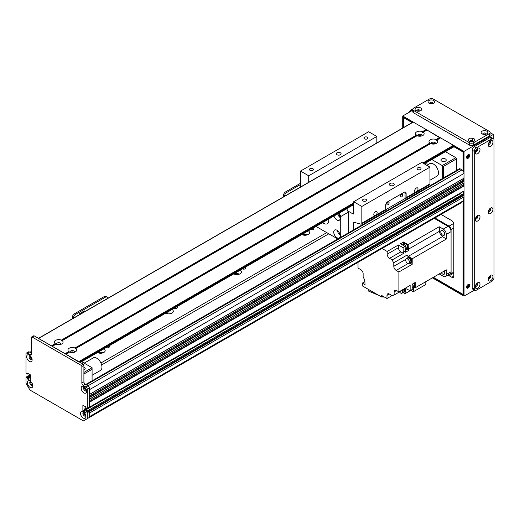 <?xml version="1.0" encoding="UTF-8"?>
<svg xmlns="http://www.w3.org/2000/svg" width="520" height="520" viewBox="0 0 520 520"><rect width="100%" height="100%" fill="white"/><g stroke="black" fill="none" stroke-linecap="round" stroke-linejoin="round"><path stroke-width="0.78" d="M103.22 352.768A4.576 2.639 0 0 0 97.968 352.768M103.968 348.822A4.576 2.639 180 0 1 105.17 350.61A4.576 2.639 180 0 1 103.831 352.476A4.576 2.639 180 0 1 97.5 352.553M171.34 313.443A4.576 2.639 0 0 0 166.088 313.443M172.088 309.491A4.576 2.639 180 0 1 173.29 311.279A4.576 2.639 180 0 1 171.951 313.144A4.576 2.639 180 0 1 165.626 313.222M239.467 274.111A4.576 2.639 0 0 0 234.208 274.111M240.214 270.159A4.576 2.639 180 0 1 241.417 271.947A4.576 2.639 180 0 1 240.071 273.812A4.576 2.639 180 0 1 233.747 273.897M307.587 234.78A4.576 2.639 0 0 0 302.334 234.78M308.334 230.834A4.576 2.639 180 0 1 309.536 232.615A4.576 2.639 180 0 1 308.197 234.488A4.576 2.639 180 0 1 301.867 234.566M101.653 364.943L328.803 233.799M100.932 362.993L326.762 232.615M108.947 345.943A1.989 1.151 180 0 1 109.395 346.671A1.989 1.151 180 0 1 108.817 347.49A1.989 1.151 180 0 1 106.145 347.562M177.073 306.618A1.989 1.151 180 0 1 177.522 307.346A1.989 1.151 180 0 1 176.936 308.159A1.989 1.151 180 0 1 174.265 308.236M245.193 267.286A1.989 1.151 180 0 1 245.642 268.014A1.989 1.151 180 0 1 245.056 268.827A1.989 1.151 180 0 1 242.392 268.905M313.313 227.955A1.989 1.151 180 0 1 313.762 228.683A1.989 1.151 180 0 1 313.183 229.495A1.989 1.151 180 0 1 310.512 229.573M463.359 200.792L463.522 200.694A134.875 77.87 -120 0 0 464.022 196.839L463.684 194.662L89.011 410.976L88.198 410.507L89.356 411.567L89.011 410.976L86.97 412.159L87.308 412.75L89.356 411.567L89.356 417.469L461.253 202.755L461.188 202.105M464.029 178.145L89.356 394.459L463.964 178.275L464.029 173.427A2.893 1.67 -120 0 0 461.981 169.884L460.278 168.903A1.924 1.111 -120 0 0 459.316 168.805L85.722 384.501M89.356 399.185L463.964 182.994L464.029 181.292L462.878 180.394A2.074 1.196 60 0 1 461.403 179.758M463.684 191.126L464.029 190.925L464.029 186.011L462.878 185.114A2.074 1.196 60 0 1 461.403 184.477M461.76 194.733L459.94 193.447M463.684 194.662L462.663 194.311M89.011 407.44L87.308 408.421L87.308 389.344A1.924 1.111 -120 0 0 85.95 386.984L83.22 385.411A1.924 1.111 60 0 1 81.861 383.051L81.861 366.535A0.962 0.559 -120 0 0 81.178 365.352L32.13 337.038A0.962 0.559 -120 0 0 31.648 336.993L33.696 335.81A0.962 0.559 60 0 1 34.177 335.855L83.22 364.175A0.962 0.559 60 0 1 83.902 365.352L83.902 381.875A1.924 1.111 -120 0 0 85.267 384.235L87.991 385.808A1.924 1.111 60 0 1 89.356 388.167L89.356 407.245L89.356 402.324L464.029 186.011M89.356 401.863L463.827 185.66M89.356 400.764L462.878 185.114M89.356 397.137L463.827 180.941M89.356 396.045L462.878 180.394M84.5 387.134L84.851 387.335M86.417 389.968A1.541 0.891 60 0 1 85.04 388.732L84.5 388.317M27.365 378.69L27.365 377.981L29.406 376.799L29.406 377.507L27.365 378.69L27.566 379.041L29.607 377.865L30.427 378.332L29.607 377.865L29.204 376.447L28.041 376.175M30.693 382.831L31.064 382.675A1.541 0.891 60 0 1 31.148 381.947M32.598 384.462A1.541 0.891 60 0 1 31.922 384.169L31.61 384.416M31.915 358.501A1.541 0.891 60 0 1 30.68 357.539A1.541 0.891 60 0 1 30.465 355.986M85.794 415.695L85.475 415.09A1.541 0.891 60 0 1 84.403 414.005A1.541 0.891 60 0 1 84.279 412.626M86.97 412.159L86.151 411.684L87.991 410.625M84.929 406.257L85.267 409.994L87.087 411.047L85.267 409.76L84.923 408.388L85.95 407.797M443.593 177.886L443.593 166.348L442.228 165.562L442.228 178.672M443.593 166.348L456.534 158.873L455.851 157.69L442.228 165.562L431.808 159.542M426.621 162.539A10.595 6.117 60 0 1 427.167 165.12M432.354 144.027A1.56 0.903 180 0 1 434.388 144.027M418.73 136.162A1.56 0.903 180 0 1 420.765 136.162M416.988 135.688L416.254 135.226A4.381 2.529 180 0 1 416.65 131.911A4.381 2.529 180 0 1 422.39 131.684L422.507 132.502L423.241 132.171A4.381 2.529 180 0 1 422.844 135.493A4.381 2.529 180 0 1 417.099 135.72L417.599 135.33M415.545 134.42L417.365 135.473M456.534 158.873L456.534 170.411M445.465 161.135A2.652 1.528 180 0 1 442.579 161.466A2.652 1.528 180 0 1 440.941 160.049A2.652 1.528 180 0 1 443.593 158.522A2.652 1.528 180 0 1 446.238 160.049A2.652 1.528 180 0 1 445.465 161.135M445.432 151.678L455.851 157.69M81.659 361.699L92.079 367.718L92.079 380.829M92.079 367.718L83.902 372.437M83.902 374.01L92.079 369.291M57.681 344.611A1.56 0.903 180 0 1 59.716 344.611M71.305 352.476A1.56 0.903 180 0 1 73.34 352.476M83.902 367.192A2.652 1.528 180 0 1 85.189 368.505A2.652 1.528 180 0 1 83.902 369.811M55.939 344.136L55.205 343.675A4.381 2.529 180 0 1 55.601 340.36A4.381 2.529 180 0 1 61.341 340.132L61.458 340.951L62.192 340.626A4.381 2.529 180 0 1 61.795 343.941A4.381 2.529 180 0 1 56.056 344.168L56.55 343.785M27.365 373.262L27.365 373.971L28.178 373.497L27.157 374.088L26 373.022L26 353.951A1.924 1.111 -120 0 1 26.396 353.067A1.924 1.111 -120 0 1 27.365 353.165L29.406 351.981L31.447 353.165M26.396 353.067L28.444 351.891A1.924 1.111 60 0 1 29.406 351.981M462.865 194.194L88.049 410.495L462.722 194.175M87.308 412.75L87.308 418.646L83.395 420.907L29.92 390.032L26 383.253L26 377.351L30.245 374.738M30.329 374.855L28.386 375.973L29.204 376.447L30.427 375.739M30.427 376.214L27.157 377.624L27.365 377.981M30.427 377.39L29.607 377.865L29.406 377.507L30.427 376.916M83.844 412.25A2.165 1.254 -120 0 0 83.733 412.848A2.165 1.254 -120 0 0 85.839 415.701M30.03 355.615A2.165 1.254 -120 0 0 29.92 356.213A2.165 1.254 -120 0 0 32.019 359.067M84.526 387.082A2.165 1.254 -120 0 0 84.416 387.673A2.165 1.254 -120 0 0 86.522 390.533M30.706 381.576A2.165 1.254 -120 0 0 30.596 382.168A2.165 1.254 -120 0 0 32.702 385.028M87.308 408.421L86.151 408.148L85.742 406.731L82.882 405.47L83.22 405.275M27.157 377.624L26.338 377.156M85.95 412.51L86.151 411.684M27.566 373.146L30.427 375.187L30.329 380.523L27.566 379.041M85.742 412.633L82.882 410.585L82.882 405.47M31.648 336.993A0.962 0.559 -120 0 0 31.447 337.428L31.447 353.951A1.924 1.111 60 0 1 31.051 354.829A1.924 1.111 60 0 1 30.088 354.738L27.365 353.165M27.365 382.662A3.854 2.223 60 0 1 30.088 381.089A3.854 2.223 60 0 1 32.812 385.808A3.854 2.223 60 0 1 30.088 387.381A3.854 2.223 60 0 1 27.365 382.662M81.178 388.167A3.854 2.223 60 0 1 83.902 386.594A3.854 2.223 60 0 1 86.632 391.313A3.854 2.223 60 0 1 83.902 392.886A3.854 2.223 60 0 1 81.178 388.167M26.682 356.7A3.854 2.223 60 0 1 29.406 355.128A3.854 2.223 60 0 1 32.13 359.847A3.854 2.223 60 0 1 29.406 361.419A3.854 2.223 60 0 1 26.682 356.7M80.496 413.341A3.854 2.223 60 0 1 83.226 411.762A3.854 2.223 60 0 1 85.95 416.488A3.854 2.223 60 0 1 83.22 418.06A3.854 2.223 60 0 1 80.496 413.341M83.909 412.262A2.165 1.254 -120 0 0 83.33 412.347A2.165 1.254 -120 0 0 82.882 413.341A2.165 1.254 -120 0 0 83.831 415.519A2.165 1.254 -120 0 0 85.501 416.098A2.165 1.254 -120 0 0 85.859 415.649M30.088 355.622A2.165 1.254 -120 0 0 29.516 355.713A2.165 1.254 -120 0 0 29.068 356.7A2.165 1.254 -120 0 0 30.011 358.885A2.165 1.254 -120 0 0 31.681 359.463A2.165 1.254 -120 0 0 32.045 359.008M84.585 387.088A2.165 1.254 -120 0 0 84.013 387.173A2.165 1.254 -120 0 0 83.564 388.167A2.165 1.254 -120 0 0 84.507 390.351A2.165 1.254 -120 0 0 86.177 390.929A2.165 1.254 -120 0 0 86.541 390.475M30.771 381.582A2.165 1.254 -120 0 0 30.193 381.667A2.165 1.254 -120 0 0 29.744 382.662A2.165 1.254 -120 0 0 30.693 384.846A2.165 1.254 -120 0 0 32.364 385.424A2.165 1.254 -120 0 0 32.727 384.969M87.308 418.646L89.356 417.469M69.563 352.001L68.829 351.546A4.381 2.529 180 0 1 69.225 348.225A4.381 2.529 180 0 1 74.971 347.997L75.082 348.816L75.816 348.491A4.381 2.529 180 0 1 75.419 351.806L75.419 351.806A4.381 2.529 180 0 1 69.68 352.034L65.852 354.146M74.36 352.261A2.165 1.254 0 0 0 74.49 351.825A2.165 1.254 0 0 0 72.326 350.571A2.165 1.254 0 0 0 70.155 351.825A2.165 1.254 0 0 0 70.291 352.261M73.983 352.359A2.165 1.254 0 0 0 70.662 352.359M429.878 143.091A4.381 2.529 180 0 1 430.274 139.776A4.381 2.529 180 0 1 436.013 139.548L436.131 140.368L436.865 140.042A4.381 2.529 180 0 1 436.469 143.358L436.469 143.358A4.381 2.529 180 0 1 430.729 143.585L429.878 143.091L74.971 347.997M435.403 143.806A2.165 1.254 0 0 0 435.539 143.377A2.165 1.254 0 0 0 433.368 142.123A2.165 1.254 0 0 0 431.204 143.377A2.165 1.254 0 0 0 431.34 143.806M435.032 143.91A2.165 1.254 0 0 0 431.71 143.91M421.779 135.941A2.165 1.254 0 0 0 421.915 135.512A2.165 1.254 0 0 0 419.744 134.258A2.165 1.254 0 0 0 417.579 135.512A2.165 1.254 0 0 0 417.709 135.941M421.408 136.045A2.165 1.254 0 0 0 418.087 136.045M60.73 344.39A2.165 1.254 0 0 0 60.866 343.96A2.165 1.254 0 0 0 58.702 342.706A2.165 1.254 0 0 0 56.531 343.96A2.165 1.254 0 0 0 56.667 344.39M60.359 344.494A2.165 1.254 0 0 0 57.038 344.494M426.842 130L423.053 132.184L426.985 130.013L440.187 138.028M440.466 137.865L436.676 140.049L440.609 137.878L453.466 145.301L453.81 145.892L453.466 146.874M430.625 143.546L75.627 348.498L430.625 143.546M412.932 122.298L413.276 122.096L426.134 129.526L426.556 130.162M51.604 345.988L38.363 338.39M55.952 344.13L52.227 346.281L55.952 344.13M65.227 353.853L52.169 346.313M79.138 362.206L65.793 354.178M417.001 135.681L62.004 340.632M300.534 183.255L285.565 191.9A2.893 1.67 120 0 0 283.517 195.442L283.517 196.853M300.534 184.516L286.65 192.53L285.565 191.9M284.609 196.222L284.609 196.066A2.893 1.67 -60 0 1 286.65 192.53M426.829 165.321L429.76 163.625A7.228 4.173 60 0 1 435.422 165.659A7.228 4.173 60 0 1 438.477 173.062A7.228 4.173 60 0 1 436.982 176.144L429.962 180.193M92.079 375.271L100.458 370.435A7.228 4.173 -120 0 0 101.569 364.644A7.228 4.173 -120 0 0 96.85 358.274A7.228 4.173 -120 0 0 93.236 357.916L84.169 363.149M448.604 274.644L449.04 274.898A2.893 1.67 -120 0 0 450.482 275.041A2.893 1.67 -120 0 0 451.081 273.715L451.081 229.665A2.893 1.67 -120 0 0 449.04 226.129L434.902 217.964M451.081 231.634A4.335 2.502 -120 0 0 448.019 226.323L443.248 229.08A4.335 2.502 60 0 1 446.316 234.39L451.081 231.634L451.081 271.752A4.335 2.502 -120 0 1 450.184 273.735L445.419 276.49A4.335 2.502 60 0 1 443.248 276.276L439.205 273.936L425.809 281.671L425.809 284.531L413.309 291.752L413.309 287.43M434.219 218.361L448.019 226.323M445.419 276.49A4.335 2.502 60 0 0 446.316 274.502L446.316 269.834L415.253 287.768L415.253 285.844A2.841 1.638 -120 0 0 415.272 285.5A2.841 1.638 -120 0 0 415.253 285.129L415.253 282.451L412.185 284.219L412.185 289.536L410.144 290.713L410.144 285.396L398.899 291.889L398.899 271.986L396.175 270.413L407.999 263.588M443.248 229.08L439.205 226.739L408.135 244.673L406.471 243.711A2.841 1.638 -120 0 0 405.853 243.36L403.533 242.014L400.465 243.789L405.074 246.447L403.026 247.624A366.093 211.361 60 0 1 403.299 252.155A4.622 2.672 -120 0 0 403.52 253.416L392.281 259.903A4.622 2.672 -120 0 0 393.79 262.736L407.075 255.067A4.622 2.672 -120 0 0 408.395 256.262A366.093 211.361 60 0 1 412.185 258.765L446.316 239.057L446.316 234.39M412.185 258.765L412.185 264.316L398.899 271.986M413.849 283.257A2.841 1.638 60 0 1 414.798 285.779A2.841 1.638 60 0 1 414.206 287.079A2.841 1.638 60 0 1 413.693 287.209M415.253 285.129A2.841 1.638 -120 0 0 414.323 282.984M414.206 287.079L414.687 286.8A2.841 1.638 -120 0 0 415.253 285.844M405.853 243.36A2.841 1.638 -120 0 0 404.742 243.367L404.268 243.646A2.841 1.638 60 0 1 407.108 245.284A2.841 1.638 60 0 1 407.108 248.567A2.841 1.638 60 0 1 406.588 248.697M403.533 242.014L403.533 244.231M408.135 244.673A366.093 211.361 60 0 1 408.408 249.203A4.622 2.672 -120 0 0 408.629 250.464L406.081 248.995M407.108 248.567L407.589 248.294A2.841 1.638 -120 0 0 408.076 246.214A2.841 1.638 -120 0 0 406.471 243.711M415.253 287.768A366.093 211.361 60 0 1 414.018 287.163M403.891 244.03A2.841 1.638 60 0 1 404.268 243.646M405.672 249.23L407.037 248.443A2.698 1.56 -120 0 0 407.037 245.323A2.698 1.56 -120 0 0 404.339 243.769L402.974 244.556A2.698 1.56 60 0 1 405.672 246.109A2.698 1.56 60 0 1 405.672 249.23A2.698 1.56 60 0 1 405.256 249.353M402.578 245.005A2.698 1.56 60 0 1 402.974 244.556M392.281 259.903L389.571 258.336A3.374 1.95 -120 0 1 387.185 254.208L387.185 251.459L382.038 248.489M387.185 251.459L398.424 244.966L398.424 247.722A3.374 1.95 60 0 0 400.81 251.849L403.52 253.416M403.026 247.624L398.424 244.966M408.629 250.464L405.561 252.233A4.622 2.672 60 0 1 405.347 250.978A366.093 211.361 -120 0 0 405.074 246.447M446.316 239.057A366.093 211.361 -120 0 0 442.526 236.561A4.622 2.672 60 0 1 439.472 231.27A366.093 211.361 -120 0 0 439.205 226.739M409.929 263.016L412.185 264.316M407.075 255.067L407.075 258.408M411.06 262.535A2.893 1.67 -120 0 0 411.236 262.45A2.893 1.67 -120 0 0 411.236 259.116A2.893 1.67 -120 0 0 408.35 257.445A2.893 1.67 -120 0 0 408.187 257.562M405.866 259.311L393.79 266.286A3.374 1.95 -120 0 0 396.175 270.413M358.026 262.353L358.026 268.053L360.75 269.627A3.374 1.95 -120 0 1 363.135 273.754L363.135 277.303A4.622 2.672 -120 0 1 364.871 281.398A366.093 211.361 60 0 0 365.06 284.7L362.317 283.12L362.317 285.87L381.667 297.043L381.667 295.471L386.978 298.532L386.978 295.386L389.363 294.014A3.374 1.95 -120 0 0 387.679 293.846A3.374 1.95 -120 0 0 386.978 295.386M389.363 294.014L392.438 295.783L393.79 295.002M394.134 291.889L396.519 290.511A3.374 1.95 -120 0 0 394.829 290.342A3.374 1.95 -120 0 0 394.134 291.889L394.134 295.016A4.622 2.672 -120 0 0 393.01 295.217A4.622 2.672 -120 0 0 392.438 295.783M396.519 290.511L398.899 291.889M393.79 266.286L393.79 262.736M403.279 292.611L405.074 293.644L413.147 288.983A366.093 211.361 -120 0 0 413.25 287.463M386.978 298.532L392.087 295.588M364.884 281.639L362.317 283.12M381.667 297.043L383.032 296.257M378.788 295.38L368.322 290.986L368.322 289.334M382.122 296.777L383.13 297.2L383.13 296.315M383.13 297.2L383.779 296.686M405.509 288.548A4.622 2.672 -120 0 0 405.347 289.425A366.093 211.361 60 0 1 405.074 293.644M394.134 295.016L405.373 288.529A4.622 2.672 -120 0 1 406.354 288.841L405.347 289.425M404.112 292.182A2.893 1.67 -120 0 0 404.293 292.097A2.893 1.67 -120 0 0 404.456 289.062M404.112 289.257A2.893 1.67 60 0 1 403.956 292.298A2.893 1.67 60 0 1 403.669 292.409M403.611 289.543A2.841 1.638 60 0 1 403.455 292.533L403.929 292.253A2.841 1.638 -120 0 0 404.085 289.269M403.455 292.533A2.841 1.638 60 0 1 402.935 292.663M402.175 290.375A2.698 1.56 60 0 1 402.019 293.189L403.384 292.403A2.698 1.56 -120 0 0 403.54 289.588M402.019 293.189A2.698 1.56 60 0 1 399.497 291.922M441.363 272.688A2.795 1.612 -120 0 0 444.132 274.267A2.795 1.612 -120 0 0 444.158 271.076M410.826 290.316L413.309 291.752M410.644 290.427L412.477 291.272M405.373 288.151L405.373 288.529M410.144 290.713A366.093 211.361 60 0 1 406.354 288.841M407.771 257.836A2.893 1.67 60 0 1 408.005 257.647A2.893 1.67 60 0 1 410.897 259.311A2.893 1.67 60 0 1 410.897 262.652A2.893 1.67 60 0 1 410.612 262.762M410.397 262.886L410.872 262.606A2.841 1.638 -120 0 0 410.872 259.324A2.841 1.638 -120 0 0 408.031 257.686L407.557 257.959A2.841 1.638 60 0 1 410.397 259.603A2.841 1.638 60 0 1 410.397 262.886A2.841 1.638 60 0 1 409.877 263.016M407.179 258.343A2.841 1.638 60 0 1 407.557 257.959M408.96 263.543L410.325 262.756A2.698 1.56 -120 0 0 410.325 259.642A2.698 1.56 -120 0 0 407.628 258.089L406.263 258.875A2.698 1.56 60 0 1 408.96 260.429A2.698 1.56 60 0 1 408.96 263.543A2.698 1.56 60 0 1 406.881 262.821A2.698 1.56 60 0 1 405.704 260.111A2.698 1.56 60 0 1 406.263 258.875M440.759 231.77A2.795 1.612 -120 0 0 441.981 234.585A2.795 1.612 -120 0 0 444.132 235.333A2.795 1.612 -120 0 0 444.132 232.108A2.795 1.612 -120 0 0 441.337 230.49A2.795 1.612 -120 0 0 440.759 231.77M412.412 284.089A2.698 1.56 60 0 1 412.776 287.742L414.135 286.949A2.698 1.56 -120 0 0 413.777 283.303M412.776 287.742A2.698 1.56 60 0 1 412.185 287.859M406.12 193.486L406.12 197.639A1.924 1.111 60 0 1 405.724 198.523A1.924 1.111 60 0 1 405.113 198.575L405.035 192.855L406.12 193.486A2.893 1.67 120 0 0 405.522 192.16A2.893 1.67 120 0 0 404.079 192.303L387.731 201.74A2.893 1.67 120 0 0 385.684 205.283L385.684 209.443L374.855 215.696A2.366 1.365 -60 0 1 374.283 215.592A2.366 1.365 -60 0 1 373.796 214.506A2.366 1.365 -60 0 1 374.829 212.128A2.366 1.365 -60 0 1 376.649 211.49A2.366 1.365 -60 0 1 376.084 214.988M405.035 192.855A2.893 1.67 120 0 0 404.872 192.03M405.035 198.556L385.658 209.742M400.524 196.242A1.56 0.903 120 0 0 400.849 196.957A1.56 0.903 120 0 0 402.409 196.06A1.56 0.903 120 0 0 402.409 194.253A1.56 0.903 120 0 0 401.206 194.675A1.56 0.903 120 0 0 400.524 196.242M386.9 204.113A1.56 0.903 120 0 0 387.218 204.828A1.56 0.903 120 0 0 388.785 203.925A1.56 0.903 120 0 0 388.785 202.118A1.56 0.903 120 0 0 387.582 202.54A1.56 0.903 120 0 0 386.9 204.113M353.327 229.996L353.327 223.34A1.924 1.111 60 0 1 353.724 222.456A1.924 1.111 60 0 1 354.334 222.404L360.834 224.139A1.924 1.111 -120 0 0 361.446 224.088L385.288 210.321A1.924 1.111 -120 0 0 385.684 209.443M415.727 192.094A2.366 1.365 -60 0 1 415.155 191.997A2.366 1.365 -60 0 1 414.668 190.911A2.366 1.365 -60 0 1 415.701 188.526A2.366 1.365 -60 0 1 417.528 187.889A2.366 1.365 -60 0 1 416.956 191.386L406.12 197.639M361.446 224.088A1.924 1.111 -120 0 0 361.842 223.203L361.842 206.459L429.962 167.135L429.962 183.879A1.924 1.111 60 0 1 429.566 184.756L405.724 198.523M361.842 206.459L353.665 201.74L421.791 162.409L429.962 167.135M421.447 189.442L421.447 190.671M308.704 182.306L308.704 175.786L300.534 171.067L368.654 131.736L376.831 136.454L376.831 142.974M353.665 201.74L353.665 213.538A0.962 0.559 60 0 1 353.47 213.98A0.962 0.559 60 0 1 352.989 213.935L347.698 210.88M390.111 183.456A2.412 1.391 180 0 1 392.737 183.15A2.412 1.391 180 0 1 394.225 184.438A2.412 1.391 180 0 1 391.813 185.828A2.412 1.391 180 0 1 389.409 184.438A2.412 1.391 180 0 1 390.111 183.456M417.657 167.889A1.989 1.151 180 0 1 419.829 167.642A1.989 1.151 180 0 1 421.057 168.708A1.989 1.151 180 0 1 419.068 169.852A1.989 1.151 180 0 1 417.072 168.708A1.989 1.151 180 0 1 417.657 167.889M363.162 199.355A1.989 1.151 180 0 1 365.332 199.108A1.989 1.151 180 0 1 366.561 200.167A1.989 1.151 180 0 1 364.566 201.318A1.989 1.151 180 0 1 362.576 200.167A1.989 1.151 180 0 1 363.162 199.355M300.534 171.067L300.534 187.025M364.52 137.215A1.989 1.151 180 0 1 366.691 136.968A1.989 1.151 180 0 1 367.919 138.028A1.989 1.151 180 0 1 365.931 139.178A1.989 1.151 180 0 1 363.942 138.028A1.989 1.151 180 0 1 364.52 137.215M310.024 168.675A1.989 1.151 180 0 1 312.195 168.428A1.989 1.151 180 0 1 313.423 169.494A1.989 1.151 180 0 1 311.435 170.638A1.989 1.151 180 0 1 309.439 169.494A1.989 1.151 180 0 1 310.024 168.675M336.979 152.776A2.412 1.391 180 0 1 339.606 152.477A2.412 1.391 180 0 1 341.088 153.758A2.412 1.391 180 0 1 338.683 155.149A2.412 1.391 180 0 1 336.271 153.758A2.412 1.391 180 0 1 336.979 152.776M376.831 136.454L308.704 175.786M328.686 219.083A7.228 4.173 60 0 1 327.308 223.73A7.228 4.173 60 0 1 323.694 223.373A7.228 4.173 60 0 1 322.595 222.599M337.447 230.568A4.576 2.639 -120 0 0 340.171 235.281M336.966 230.25A4.576 2.639 60 0 1 339.957 234.286A4.576 2.639 60 0 1 339.255 237.952A4.576 2.639 60 0 1 334.678 235.306A4.576 2.639 60 0 1 334.678 230.022A4.576 2.639 60 0 1 336.966 230.25M337.668 213.895A4.576 2.639 -120 0 0 340.171 217.581M338.228 213.571A4.576 2.639 60 0 1 339.255 220.253A4.576 2.639 60 0 1 333.99 216.021M346.658 208.708L346.769 208.774A27.456 15.854 60 0 1 348.218 212.219L348.218 232.947M348.218 212.219L340.724 216.541A27.456 15.854 -120 0 0 339.274 213.096L346.769 208.774M316.004 226.408L337.779 238.979M340.724 237.276L340.724 216.541M104.358 296.517L105.45 297.147A2.893 1.67 -60 0 1 106.892 297.005L105.801 296.374A2.893 1.67 120 0 0 104.358 296.517L74.386 313.82A2.893 1.67 120 0 0 72.339 317.363L72.339 318.773M106.892 297.005A2.893 1.67 -60 0 1 107.491 298.324L107.491 298.48M105.45 297.147L75.472 314.45L74.386 313.82M73.43 318.142L73.43 317.993A2.893 1.67 -60 0 1 75.472 314.45M85.176 311.363L84.364 310.895L79.632 313.625L79.632 314.567M79.632 313.625L80.444 314.093M466.746 158.1A2.165 1.254 120 0 0 467.435 157.892A2.165 1.254 120 0 0 468.8 154.531M468.111 158.281A2.165 1.254 -60 0 1 467.031 158.392A2.165 1.254 -60 0 1 467.031 155.89A2.165 1.254 -60 0 1 469.196 154.635A2.165 1.254 -60 0 1 469.528 156.37A2.165 1.254 -60 0 1 468.111 158.281M466.746 287.892A2.165 1.254 120 0 0 467.435 287.677A2.165 1.254 120 0 0 468.8 284.323M468.111 288.074A2.165 1.254 -60 0 1 467.031 288.178A2.165 1.254 -60 0 1 467.031 285.675A2.165 1.254 -60 0 1 469.196 284.427A2.165 1.254 -60 0 1 469.528 286.163A2.165 1.254 -60 0 1 468.111 288.074M476.444 149.376A1.183 0.683 -60 0 1 475.631 150.781M476.444 283.887A1.183 0.683 -60 0 1 475.631 285.285M476.444 216.632A1.183 0.683 -60 0 1 475.631 218.036M489.385 209.157A1.183 0.683 -60 0 1 488.579 210.561M489.385 276.413A1.183 0.683 -60 0 1 488.579 277.817M489.385 141.901A1.183 0.683 -60 0 1 488.579 143.305M430.515 103.708A1.183 0.683 180 0 1 432.14 103.708M483.652 134.381A1.183 0.683 180 0 1 485.271 134.381M470.71 141.856A1.183 0.683 180 0 1 472.329 141.856M417.573 111.176A1.183 0.683 180 0 1 419.192 111.176M463.346 200.863L463.346 294.957L433.069 277.478M403.397 127.641L403.397 117.182L412.451 122.408M453.81 146.289L463.346 151.794L463.346 171.275M463.346 178.633L463.346 180.661M463.346 183.352L463.346 185.38M463.346 191.483L463.346 194.467M474.422 290.134L464.029 296.133L464.029 151.398L402.714 116.005L402.714 128.031M432.387 277.869L464.029 296.133M412.769 110.201L402.714 116.005M493.318 138.626L493.318 134.485L490.081 132.62M493.318 134.485L464.029 151.398M409.123 112.307A2.893 1.67 -60 0 1 410.891 110.103L412.828 108.986M432.868 103.545A1.638 0.943 0 0 0 432.965 103.22A1.638 0.943 0 0 0 431.327 102.278A1.638 0.943 0 0 0 429.689 103.22A1.638 0.943 0 0 0 429.787 103.545M433.68 103.201A3.322 1.918 180 0 1 428.974 103.201A3.322 1.918 180 0 1 428.981 100.484A3.322 1.918 180 0 1 433.68 100.484A3.322 1.918 180 0 1 433.68 103.201L433.68 103.201M432.607 103.617A1.638 0.943 0 0 0 430.047 103.617M473.057 141.694A1.638 0.943 0 0 0 473.154 141.369A1.638 0.943 0 0 0 471.517 140.426A1.638 0.943 0 0 0 469.885 141.369A1.638 0.943 0 0 0 469.982 141.694M473.87 141.349A3.322 1.918 180 0 1 469.17 141.349A3.322 1.918 180 0 1 469.17 138.638A3.322 1.918 180 0 1 473.87 138.638A3.322 1.918 180 0 1 473.87 141.349L473.87 141.349M472.803 141.765A1.638 0.943 0 0 0 470.236 141.765M419.919 111.02A1.638 0.943 0 0 0 420.024 110.695A1.638 0.943 0 0 0 418.385 109.746A1.638 0.943 0 0 0 416.748 110.695A1.638 0.943 0 0 0 416.845 111.02M420.732 110.676A3.322 1.918 180 0 1 416.032 110.676A3.322 1.918 180 0 1 416.032 107.959A3.322 1.918 180 0 1 420.732 107.959A3.322 1.918 180 0 1 420.732 110.676L420.732 110.676M419.666 111.085A1.638 0.943 0 0 0 417.105 111.085M485.999 134.225A1.638 0.943 0 0 0 486.103 133.9A1.638 0.943 0 0 0 484.465 132.951A1.638 0.943 0 0 0 482.826 133.9A1.638 0.943 0 0 0 482.924 134.225M486.811 133.881A3.322 1.918 180 0 1 482.112 133.881A3.322 1.918 180 0 1 482.112 131.163A3.322 1.918 180 0 1 486.811 131.163A3.322 1.918 180 0 1 486.811 133.881L486.811 133.881M485.745 134.29A1.638 0.943 0 0 0 483.184 134.29M490.081 132.522L490.081 134.881A2.893 1.67 180 0 1 489.229 136.058L473.564 145.106A2.893 1.67 180 0 1 469.476 145.106L413.615 112.853A2.893 1.67 180 0 1 412.769 111.677L412.769 109.317A2.893 1.67 0 0 0 413.615 110.494L469.476 142.747A2.893 1.67 0 0 0 473.564 142.747L489.229 133.698A2.893 1.67 0 0 0 490.081 132.522A2.893 1.67 0 0 0 489.229 131.339L433.368 99.093A2.893 1.67 0 0 0 429.286 99.093L413.615 108.134A2.893 1.67 0 0 0 412.769 109.317M468.072 284.557A1.56 0.903 -60 0 1 467.09 286.988A1.56 0.903 -60 0 1 466.583 287.137M468.072 154.765A1.56 0.903 -60 0 1 467.09 157.196A1.56 0.903 -60 0 1 466.583 157.345M451.763 277.257A2.893 1.67 -120 0 0 453.206 277.401A2.893 1.67 -120 0 0 453.81 276.075L451.763 277.257L447.922 275.041M441.031 214.428L451.763 220.623A2.893 1.67 -120 0 1 453.81 224.159L453.81 276.075M453.81 273.715L453.291 273.423M403.741 127.439L403.741 117.773L412.113 122.609M463.001 201.058L463.001 294.365L433.413 277.284M424.177 163.787L453.81 146.679L463.001 151.99L463.001 170.794M463.001 178.834L463.001 180.466M463.001 183.553L463.001 185.185M463.001 191.678L463.001 194.272M463.001 294.365L463.346 294.171M463.001 151.99L463.346 151.794M403.741 117.773L404.079 117.578M475.41 218.744A1.638 0.943 120 0 0 475.637 218.992A1.638 0.943 120 0 0 476.457 218.914A1.638 0.943 120 0 0 477.529 217.471A1.638 0.943 120 0 0 477.276 216.158A1.638 0.943 120 0 0 476.944 216.08M477.653 220.974A3.322 1.918 -60 0 1 475.3 219.615A3.322 1.918 -60 0 1 477.653 215.547A3.322 1.918 -60 0 1 479.999 216.905A3.322 1.918 -60 0 1 477.653 220.974M475.475 218.484A1.638 0.943 120 0 0 475.605 218.419A1.638 0.943 120 0 0 476.756 216.268M488.351 144.014A1.638 0.943 120 0 0 488.585 144.261A1.638 0.943 120 0 0 489.404 144.183A1.638 0.943 120 0 0 490.471 142.74A1.638 0.943 120 0 0 490.224 141.427A1.638 0.943 120 0 0 489.892 141.349M490.594 146.25A3.322 1.918 -60 0 1 488.241 144.892A3.322 1.918 -60 0 1 490.594 140.823A3.322 1.918 -60 0 1 492.947 142.174A3.322 1.918 -60 0 1 490.594 146.25M488.423 143.761A1.638 0.943 120 0 0 488.553 143.689A1.638 0.943 120 0 0 489.704 141.537M475.41 286A1.638 0.943 120 0 0 475.637 286.247A1.638 0.943 120 0 0 476.457 286.169A1.638 0.943 120 0 0 477.529 284.719A1.638 0.943 120 0 0 477.276 283.413A1.638 0.943 120 0 0 476.944 283.335M477.653 288.23A3.322 1.918 -60 0 1 475.3 286.871A3.322 1.918 -60 0 1 477.653 282.802A3.322 1.918 -60 0 1 479.999 284.161A3.322 1.918 -60 0 1 477.653 288.23M475.475 285.74A1.638 0.943 120 0 0 475.605 285.675A1.638 0.943 120 0 0 476.756 283.524M475.41 151.489A1.638 0.943 120 0 0 475.637 151.736A1.638 0.943 120 0 0 476.457 151.658A1.638 0.943 120 0 0 477.529 150.215A1.638 0.943 120 0 0 477.276 148.902A1.638 0.943 120 0 0 476.944 148.824M477.653 153.719A3.322 1.918 -60 0 1 475.3 152.36A3.322 1.918 -60 0 1 477.653 148.291A3.322 1.918 -60 0 1 479.999 149.649A3.322 1.918 -60 0 1 477.653 153.719M475.475 151.229A1.638 0.943 120 0 0 475.605 151.164A1.638 0.943 120 0 0 476.756 149.013M488.351 278.525A1.638 0.943 120 0 0 488.585 278.772A1.638 0.943 120 0 0 489.404 278.694A1.638 0.943 120 0 0 490.471 277.251A1.638 0.943 120 0 0 490.224 275.938A1.638 0.943 120 0 0 489.892 275.86M490.594 280.761A3.322 1.918 -60 0 1 488.241 279.403A3.322 1.918 -60 0 1 490.594 275.334A3.322 1.918 -60 0 1 492.947 276.686A3.322 1.918 -60 0 1 490.594 280.761M488.423 278.272A1.638 0.943 120 0 0 488.553 278.2A1.638 0.943 120 0 0 489.704 276.048M488.351 211.269A1.638 0.943 120 0 0 488.585 211.517A1.638 0.943 120 0 0 489.404 211.439A1.638 0.943 120 0 0 490.471 209.995A1.638 0.943 120 0 0 490.224 208.683A1.638 0.943 120 0 0 489.892 208.605M490.594 213.506A3.322 1.918 -60 0 1 488.241 212.147A3.322 1.918 -60 0 1 490.594 208.078A3.322 1.918 -60 0 1 492.947 209.43A3.322 1.918 -60 0 1 490.594 213.506M488.423 211.016A1.638 0.943 120 0 0 488.553 210.944A1.638 0.943 120 0 0 489.704 208.793M474.844 290.381L472.797 289.198A2.893 1.67 -60 0 1 472.199 287.878L472.199 150.222A2.893 1.67 -60 0 1 474.247 146.679L489.912 137.631A2.893 1.67 -60 0 1 491.354 137.488L493.402 138.671A2.893 1.67 120 0 0 491.959 138.814L476.288 147.862A2.893 1.67 120 0 0 474.247 151.398L474.247 289.055A2.893 1.67 120 0 0 474.844 290.381A2.893 1.67 120 0 0 476.288 290.238L491.959 281.19A2.893 1.67 120 0 0 494 277.654L494 139.997A2.893 1.67 120 0 0 493.402 138.671M471.647 138.073A22.639 13.072 60 0 1 472.206 139.529M472.349 138.138A22.639 13.072 60 0 1 472.778 139.269M89.356 407.245L464.029 190.925M89.356 399.178L464.029 182.864M89.356 397.605L464.029 181.292M89.356 389.74L464.029 173.427M85.95 386.984L461.981 169.884M86.288 384.826L460.278 168.903M85.04 388.732L85.67 388.369M84.87 388.525L85.527 388.147M84.487 388.265L85.273 387.81M31.051 382.798L31.597 382.479M31.064 382.675L31.532 382.401M31.922 384.169L32.396 383.897M31.818 384.118L32.357 383.806M89.356 417.274L461.305 202.534M89.356 416.722L463.522 200.694M464.029 196.814L89.356 413.127L464.022 196.839M89.356 411.567L464.029 195.254M85.469 410.111L460.142 193.797M85.267 409.76L87.172 408.662M85.267 409.045L86.489 408.343M85.098 408.72L86.119 408.129M30.771 352.768L31.447 352.378M87.308 389.344L89.356 388.167M83.22 411.177L85.267 409.994M30.088 380.497L30.427 380.302M30.088 354.738L31.447 353.951M32.13 337.038L34.177 335.855M81.178 365.352L83.22 364.175M81.861 366.535L83.902 365.352M81.861 383.051L83.902 381.875M83.22 385.411L85.267 384.235M82.882 410.585L84.929 409.403M439.901 137.54L436.118 139.724M439.757 137.391L436.013 139.548M430.066 143.221L75.069 348.179M440.609 137.878L436.865 140.042M430.729 143.585L75.816 348.491M426.134 129.526L422.39 131.684M413.276 122.096L38.604 338.416M55.205 343.675L51.461 345.839M416.254 135.226L61.341 340.132M426.276 129.675L422.494 131.859M55.393 343.804L51.669 345.956M426.985 130.013L423.241 132.171M56.056 344.168L52.312 346.326M417.099 135.72L62.192 340.626M68.829 351.546L65.085 353.704M416.442 135.356L61.445 340.308M353.665 204.497L80.158 362.407M453.81 145.892L423.495 163.397M353.665 203.71L79.475 362.011M453.466 145.301L422.812 163.001M353.665 202.924L78.793 361.621M69.68 352.034L65.936 354.192M69.017 351.669L65.293 353.821M283.517 195.442L284.609 196.066M449.04 226.129L453.719 223.425M451.081 229.665L453.81 228.092M451.081 273.715L453.81 272.142M446.316 274.502L451.081 271.752M405.347 250.978L403.299 252.155M408.408 249.203L439.472 231.27M442.526 236.561L408.395 256.262M387.185 254.208L398.424 247.722M389.571 258.336L400.81 251.849M429.962 183.879L416.956 191.386M374.855 215.696L361.842 223.203M353.665 213.538L352.989 213.935M354.757 222.514L353.327 223.34M72.339 317.363L73.43 317.993M411.912 110.695L410.891 110.103M473.564 142.747L473.564 145.106M469.476 145.106L469.476 142.747M413.615 112.853L413.615 110.494M489.229 136.058L489.229 133.698M472.199 287.878L474.247 289.055M472.199 150.222L474.247 151.398M474.247 146.679L476.288 147.862M489.912 137.631L491.959 138.814M89.265 407.459L463.925 191.145M89.356 399.276L463.964 182.994M89.356 394.557L463.964 178.275M84.468 388.174L85.222 387.745M31.005 382.856L31.61 382.506M31.739 384.131L32.344 383.779M89.356 416.787L463.469 200.792M29.92 352.281L31.447 351.397M26.098 377.13L28.145 375.954M87.21 408.642L89.252 407.466M27.3 374.101L28.262 373.549M86.008 411.671L88.049 410.495M70.155 352.216L70.155 351.825M431.204 143.767L431.204 143.377M417.579 135.902L417.579 135.512M56.531 344.351L56.531 343.96M38.461 338.332L413.036 122.077M80.301 362.486L353.665 204.659M424.313 163.872L453.707 146.9M450.482 275.041L453.81 273.124M404.293 292.097L403.956 292.298M408.35 257.445L408.005 257.647M411.236 262.45L410.897 262.652"/></g></svg>
